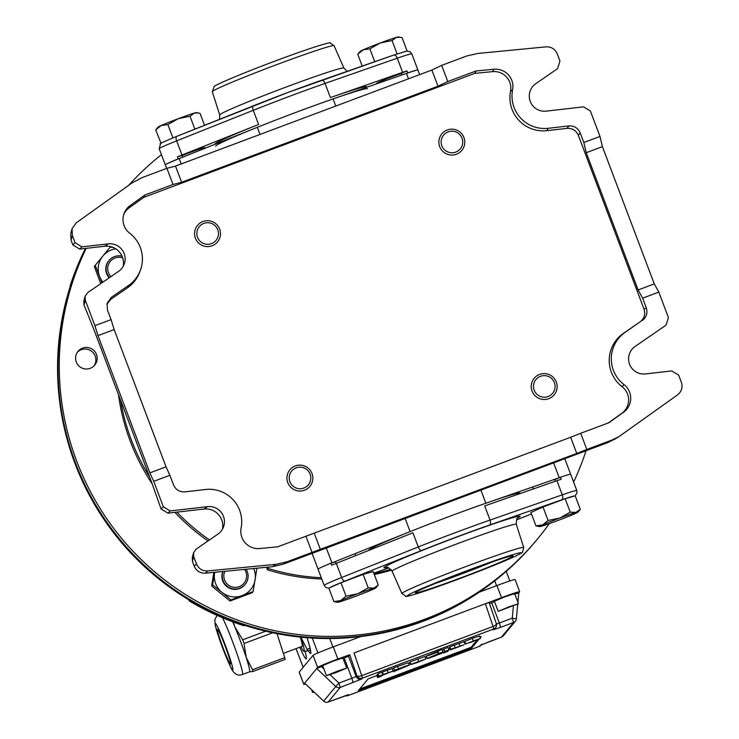 <?xml version="1.0" encoding="UTF-8"?>
<svg xmlns="http://www.w3.org/2000/svg" width="739" height="739" viewBox="0 0 739 739"><rect width="100%" height="100%" fill="white"/><g stroke="black" fill="none" stroke-linecap="round" stroke-linejoin="round"><path stroke-width="1.11" d="M611.8 440.102L619.079 436.555L614.885 439.114L607.597 442.661L611.8 440.102L586.812 449.46L580.697 433.294L608.881 422.736L623.531 412.251A17.302 17.246 39.5 0 0 623.965 384.539A32.442 32.34 -140.5 0 1 625.249 332.245L640.094 321.871C644.279 318.546 645.6 314.324 644.048 309.198L578.341 135.302C576.115 130.433 572.328 128.124 566.979 128.364L568.827 125.926C574.175 125.676 577.963 127.995 580.189 132.863L578.341 135.302M608.336 422.939L621.73 413.36A16.591 16.544 39.5 0 0 622.155 386.774A33.153 33.043 -140.5 0 1 623.457 333.335L640.094 321.871M166.912 168.316L173.018 184.491L144.844 195.05L143.791 197.359L474.743 73.364L492.608 71.628A16.591 16.544 39.5 0 1 510.52 91.35L512.598 89.807A17.302 17.246 39.5 0 0 493.92 69.254L475.962 70.99L447.788 81.549L437.996 86.204L431.89 70.039L175.512 166.09L166.912 168.316L141.925 177.683L131.985 182.976L76.154 222.91L72.034 228.813L72.348 235.473L75.082 242.706L81.9 246.872L79.664 249.098L72.847 244.932L75.082 242.706M607.597 442.661L283.277 564.171L272.303 566.711L276.081 564.31L287.055 561.769L312.043 552.412L305.928 536.237L277.753 546.795L259.795 548.532A17.302 17.246 39.5 0 1 241.117 527.979A32.442 32.34 39.5 0 0 205.534 489.495L184.889 491.86C179.54 492.1 175.753 489.791 173.526 484.923L169.887 475.288L153.721 481.338L163.337 506.769L170.146 510.935L167.91 513.162L161.093 508.995L151.846 482.918L93.955 329.705L84.015 305.004L83.821 301.022L85.105 296.274L85.299 300.256L84.015 305.004M619.079 436.555L677.571 394.866C681.635 391.541 682.901 387.347 681.367 382.303L678.633 375.079L671.816 370.913L645.461 373.934A15.14 15.094 -140.5 0 1 635.087 346.471L666.051 325.132L668.416 317.53L658.809 292.099L642.644 298.159L646.292 307.793C647.835 312.92 646.523 317.142 642.339 320.467M222.439 529.216A16.868 16.812 39.5 0 0 203.982 509.032L167.91 513.162M272.303 566.711L205.424 573.178C200.158 573.344 196.435 571.025 194.255 566.222L192.463 561.492L192.269 557.52L193.553 552.763L196.121 549.142L217.931 534.112A15.14 15.094 39.5 0 0 207.557 506.649L170.146 510.935M193.553 552.763L193.747 556.744L192.463 561.492M194.255 566.222L196.482 563.977L193.747 556.744M196.482 563.977C198.662 568.781 202.384 571.099 207.659 570.933L205.424 573.178M276.081 564.31L207.659 570.933M312.043 552.412L576.762 453.432L570.656 437.266L305.928 536.237M586.812 449.46L576.762 453.432M658.809 292.099L654.274 283.896L602.405 146.645L599.994 136.447L590.387 111.016L583.57 106.85L546.158 111.136A15.14 15.094 39.5 0 1 535.784 83.673L557.594 68.644L559.968 61.041L557.234 53.808C555.054 49.005 551.331 46.686 546.066 46.853L477.634 53.476L466.66 56.016L441.673 65.374L431.89 70.039M123.136 266.419A16.868 16.812 -140.5 0 0 104.679 246.235L108.254 243.852L81.9 246.872M108.254 243.852A15.14 15.094 -140.5 0 1 118.628 271.315L87.664 292.653L85.105 296.274M169.887 475.288L166.035 466.826L114.166 329.576L111.072 319.627L94.906 325.687L85.299 300.256M111.072 319.627L107.432 309.992L107.109 303.359L111.377 297.318L110.85 299.267L106.887 304.339M144.844 195.05L130.184 205.534A17.302 17.246 39.5 0 0 129.75 233.247A32.442 32.34 -140.5 0 1 128.466 285.54L111.377 297.318M580.697 433.294L570.656 437.266M173.018 184.491L181.628 182.265L437.996 86.204M474.743 73.364L475.962 70.99M72.348 235.473L71.055 240.203L72.847 244.932M71.055 240.203L70.741 233.542L72.034 228.813M104.679 246.235L79.664 249.098M114.166 329.576L98.01 335.626L149.869 472.886L153.721 481.338M98.01 335.626L94.906 325.687M602.405 146.645L586.239 152.696L638.108 289.956L642.644 298.159M586.239 152.696L583.828 142.498L580.189 132.863M447.788 81.549L441.673 65.374M512.598 89.807A32.442 32.34 39.5 0 0 548.181 128.29L568.827 125.926M599.994 136.447L583.828 142.498M140.364 270.298L139.643 272.229A33.153 33.043 -140.5 0 1 127.487 287.804L110.85 299.267M143.791 197.359L129.214 207.779A16.591 16.544 39.5 0 0 123.755 214.467M510.52 91.35A33.153 33.043 39.5 0 0 546.878 130.664L566.979 128.364M654.274 283.896L638.108 289.956M166.035 466.826L149.869 472.886M181.628 182.265L175.512 166.09M320.384 549.493L314.278 533.318M326.324 548.042L331.94 562.906L410.099 531.609A81.105 3.242 -20.7 0 1 448.536 516.746A81.105 3.242 -20.7 0 1 485.865 503.231L559.229 477.745L553.613 462.882M165.324 164.926A32.442 1.302 -20.7 0 1 165.305 164.899A27.038 1.081 -20.7 0 1 179.171 158.599L257.329 127.311A81.105 3.242 -20.7 0 1 333.095 98.924L406.459 73.438A27.038 1.081 -20.7 0 1 417.923 70.066L419.641 74.621M77.438 352.152A10.817 10.78 -140.5 0 1 94.047 365.851M90.823 348.402A10.817 10.78 39.5 0 0 78.038 351.348A10.817 10.78 39.5 0 0 81.937 368.05A10.817 10.78 39.5 0 0 94.721 365.112A10.817 10.78 39.5 0 0 90.823 348.402M586.045 450.735A270.345 269.467 -140.5 0 1 573.621 482.087M549.289 523.646A270.345 269.467 -140.5 0 1 537.77 538.648A270.345 269.467 -140.5 0 1 218.199 612.169A270.345 269.467 -140.5 0 1 86.186 248.35M537.77 538.648L536.505 540.191A270.345 269.467 -140.5 0 1 216.924 613.712A270.345 269.467 -140.5 0 1 85.641 248.415A270.345 269.467 -140.5 0 0 75.433 462.743A270.345 269.467 -140.5 0 0 494.465 581.076A270.345 269.467 -140.5 0 0 537.133 539.415M390.848 569.335A213.035 212.342 -140.5 0 1 373.934 573.547M321.289 577.713A213.035 212.342 -140.5 0 1 268.396 568.531A34.604 34.493 39.5 0 0 268.026 567.127M321.798 579.053A213.035 212.342 -140.5 0 1 267.342 569.806L268.396 568.531M391.485 570.102A213.035 212.342 -140.5 0 1 374.303 574.526M128.632 185.378A270.345 269.467 -140.5 0 1 161.444 154.682M266.622 567.256A34.604 34.493 -140.5 0 1 267.342 569.806M208.038 540.93A213.035 212.342 -140.5 0 1 174.847 512.367M152.234 483.962A213.035 212.342 -140.5 0 1 118.434 394.487M209.488 539.932A213.035 212.342 -140.5 0 1 176.889 512.127M149.583 476.923A213.035 212.342 -140.5 0 1 120.512 400.002M308.736 484.341A10.817 10.78 39.5 0 0 306.38 469.247A10.817 10.78 39.5 0 0 291.286 471.556A10.817 10.78 39.5 0 0 293.642 486.641A10.817 10.78 39.5 0 0 308.736 484.341M289.429 470.41A12.979 12.932 -140.5 0 1 307.84 467.87A12.979 12.932 -140.5 0 1 309.909 486.336A12.979 12.932 -140.5 0 1 291.96 488.294A12.979 12.932 -140.5 0 1 289.429 470.41M550.666 377.721A10.817 10.78 39.5 0 0 535.581 380.022A10.817 10.78 39.5 0 0 537.937 395.116A10.817 10.78 39.5 0 0 553.021 392.806A10.817 10.78 39.5 0 0 550.666 377.721M536.551 396.991A12.979 12.932 -140.5 0 1 534.177 378.294A12.979 12.932 -140.5 0 1 551.83 376.114A12.979 12.932 -140.5 0 1 554.195 394.811A12.979 12.932 -140.5 0 1 536.551 396.991M443.215 135.597A10.817 10.78 39.5 0 0 445.571 150.682A10.817 10.78 39.5 0 0 460.656 148.373A10.817 10.78 39.5 0 0 458.3 133.288A10.817 10.78 39.5 0 0 443.215 135.597M462.291 149.786A12.979 12.932 -140.5 0 1 443.89 152.326A12.979 12.932 -140.5 0 1 441.82 133.861A12.979 12.932 -140.5 0 1 459.769 131.912A12.979 12.932 -140.5 0 1 462.291 149.786M201.276 242.207A10.817 10.78 39.5 0 0 216.37 239.907A10.817 10.78 39.5 0 0 214.014 224.813A10.817 10.78 39.5 0 0 198.92 227.122A10.817 10.78 39.5 0 0 201.276 242.207M215.178 223.215A12.979 12.932 -140.5 0 1 217.543 241.902A12.979 12.932 -140.5 0 1 199.89 244.082A12.979 12.932 -140.5 0 1 197.525 225.386A12.979 12.932 -140.5 0 1 215.178 223.215M494.465 581.076L493.661 581.704A270.123 269.245 -140.5 0 1 244.609 625.286A270.123 269.245 -140.5 0 1 189.489 600.244A270.123 269.245 -140.5 0 1 74.981 463.473A270.123 269.245 -140.5 0 1 70.538 285.466A270.123 269.245 -140.5 0 1 85.622 248.415M70.325 286.132L70.538 285.466M244.609 625.286L244.166 625.822A270.123 269.245 -140.5 0 1 189.045 600.779L189.276 600.123M189.045 600.779L189.489 600.244M70.094 286.002A270.123 269.245 -140.5 0 1 85.438 248.433M313.816 691.815L312.634 692.489L314.158 692.147M336.042 672.564L326.472 675.714L337.141 671.224L346.711 668.074L336.042 672.564M346.711 668.074L342.887 657.959L333.326 661.109L322.657 665.608L326.472 675.714M508.875 606.876L498.206 611.375L518.436 603.726L508.875 606.876M518.436 603.726L514.621 593.62L505.051 596.77L494.382 601.269L498.206 611.375M377.832 674.661L377.269 675.03M464.055 641.674L464.979 644.075L464.055 641.674L449.7 646.837L450.919 649.322L450.457 649.895L449.543 647.475L450.467 649.877L463.833 644.861L450.873 649.202M454.236 645.221L455.15 647.641M409.776 662.116L410.607 664.657L417.618 662.43L425.849 658.92L424.953 656.444L410.071 661.904L410.986 664.333L421.766 660.398L410.69 664.546L410.099 661.996M443.853 649.036L442.559 650.597L443.474 653.027L447.723 651.428L449.016 649.867L444.767 651.456L443.853 649.036L448.093 647.438L449.016 649.867M473.015 641.009C481.92 637.803 470.022 642.902 469.514 642.69L480.387 638.478L479.491 636.011L472.313 638.33L464.803 641.452L465.718 643.881L476.175 640.039M464.6 641.775L465.515 644.196L464.877 641.664M376.862 675.603L368.077 678.892L358.332 690.697L471.473 648.306L478.909 639.29M480.165 637.785L481.218 636.501L479.87 637.009M449.839 648.26L448.582 648.731M426.579 656.971L425.331 657.442M410.043 663.169L408.695 663.677M442.929 651.835L427.179 658.421C426.994 659.031 437.931 654.856 437.867 654.717L441.636 653.405L442.929 651.835L442.005 649.415L426.264 655.992C426.08 656.601 437.017 652.426 436.943 652.288M393.148 671.012L382.885 674.642L381.971 672.213L377.878 673.746L379.098 676.231L378.636 676.804L393.148 671.012L392.243 668.564L387.218 670.227L381.971 672.213L383.329 674.55L379.052 676.111M398.395 668.897L394.598 670.255L393.351 671.769L409.221 665.174C409.369 664.573 398.432 668.74 398.404 668.924L409.24 665.118L408.325 662.698L397.582 666.458M398.469 668.804L397.554 666.375L393.675 667.834L392.501 669.257M514.492 594.258L518.769 592.835L519.656 591.763A20.544 0.822 159.3 0 0 519.683 591.699A20.544 0.822 159.3 0 0 501.513 597.685L354.027 652.943L361.75 675.64A4.323 1.737 161.2 0 1 356.835 675.622L349.741 654.754L348.494 656.269L356.133 676.481L356.835 675.622A4.323 4.314 39.5 0 0 362.406 678.153L361.704 679.012L340.254 687.418L328.181 702.041L348.743 694.706L348.041 695.565L479.362 646.366L480.073 645.507L488.59 641.942L501.522 637.101L513.587 622.478L500.663 627.319L493.024 629.804L493.726 628.954L362.406 678.153L361.75 675.64L493.07 626.441L485.347 603.735L489.144 602.525L496.239 623.393A4.323 1.737 161.2 0 1 496.294 623.513A4.323 1.737 161.2 0 1 493.07 626.441L493.726 628.954A4.323 4.314 39.5 0 0 496.331 623.642M349.741 654.754L337.862 658.994A20.544 0.822 159.3 0 0 317.622 667.465L303.784 684.231A20.544 0.822 159.3 0 0 303.757 684.305A20.544 0.822 159.3 0 0 305.53 683.991M515.074 579.635A20.544 0.822 159.3 0 0 515.101 579.561A20.544 0.822 159.3 0 0 496.931 585.556L479.288 592.161M360.826 636.547L333.28 646.865A20.544 0.822 159.3 0 0 313.04 655.336L299.193 672.102A20.544 0.822 159.3 0 0 299.175 672.176A20.544 0.822 159.3 0 0 299.24 672.213M518.778 592.826L517.891 602.285L518.778 592.826M493.024 629.804A4.323 4.314 39.5 0 0 494.834 628.519L495.536 627.66A4.323 4.323 0 0 0 496.294 623.513L489.144 602.525M489.514 603.578L494.557 601.722M491.712 602.793L499.352 623.005L512.275 618.164L513.587 622.478A4.323 4.314 39.5 0 0 516.358 618.839L517.725 604.179L516.367 618.829L512.275 618.164L513.402 606.035M330.056 674.707L338.942 683.104L351.866 678.263L344.226 658.052L343.081 658.477M322.832 666.07L321.456 666.587L323.894 668.897M344.226 658.052L348.494 656.269M304.69 683.178L323.682 701.145L335.765 686.503A4.323 4.314 -140.5 0 0 340.254 687.418L338.942 683.104L335.765 686.503L316.735 668.536L321.456 666.587M304.662 683.178L323.682 701.145A4.323 4.314 39.5 0 0 328.181 702.041L347.653 694.909M359.717 689.025L471.094 647.299L477.034 640.103M471.094 647.299L471.473 648.306M480.387 638.478L465.718 643.881M444.767 651.456L443.474 653.027M437.451 651.512L438.366 653.941L427.179 658.421C426.994 659.031 437.931 654.856 437.867 654.717M431.345 656.86L438.218 654.292L431.336 656.906M438.892 653.35L437.978 650.92M438.421 653.923L437.506 651.493M425.849 658.92L410.986 664.333M417.904 662.153L421.544 660.629L417.849 662.015M383.024 674.91L389.01 672.582L383.024 674.91M454.845 648.001L460.831 645.674L454.845 648.001M378.183 677.46L381.444 676.093L378.183 677.46L377.435 674.827M398.192 669.312L404.99 666.763L398.182 669.34M394.598 670.255L393.675 667.834M393.351 671.769L393.083 671.067M308.44 650.689A36.765 2.568 -110.5 0 0 310.676 653.544A36.765 2.568 -110.5 0 0 306.999 637.702M299.766 647.235A36.765 2.568 -110.5 0 0 306.242 658.911A36.765 2.568 -110.5 0 0 305.087 651.419M283.379 653.378L302.205 646.32A27.038 1.884 -110.5 0 0 300.265 637.083M252.941 671.483A36.377 2.54 -110.5 0 0 252.544 669.737L284.764 657.664A36.377 2.54 69.5 0 1 285.162 659.41L252.941 671.483L249.422 671.825A32.442 2.263 -110.5 0 0 249.551 671.825A32.442 2.263 -110.5 0 0 246.179 657.414A32.442 2.263 -110.5 0 0 234.928 627.032A32.442 2.263 -110.5 0 0 232.702 621.804M219.289 632.094A18.383 1.284 -110.5 0 0 217.58 629.526A18.383 1.284 -110.5 0 0 221.035 642.256A18.383 1.284 -110.5 0 0 228.767 661.396A18.383 1.284 -110.5 0 0 230.476 663.955A18.383 1.284 -110.5 0 0 227.021 651.225A18.383 1.284 -110.5 0 0 219.289 632.094M284.764 657.664L276.996 633.637M233.173 621.979L234.928 627.032L242.697 639.817L265.68 631.198M272.682 632.769L244.055 643.493L246.179 657.414L252.544 669.737M244.055 643.493A36.377 2.54 -110.5 0 0 242.697 639.817M301.032 646.764A32.442 2.263 -110.5 0 0 303.766 651.262A32.442 2.263 -110.5 0 0 303.969 651.382A32.442 2.263 -110.5 0 0 300.782 637.138M310.472 649.923L307.489 651.041L303.766 651.262M307.489 651.041A36.377 2.54 -110.5 0 0 307.091 649.295L310.075 648.186M300.727 636.972L307.091 649.295M224.822 571.302A11.418 11.381 39.5 0 0 235.565 587.366A11.418 11.381 39.5 0 0 244.526 569.399M246.142 569.242A12.979 12.932 -140.5 0 1 235.529 589.02A12.979 12.932 -140.5 0 1 223.03 571.478M245.015 584.521A12.979 12.932 -140.5 0 1 222.864 571.496M215.659 583.634A20.544 20.48 39.5 0 0 221.857 592.272L212.592 584.863L214.596 573.067A20.544 20.48 39.5 0 0 215.659 583.634M256.923 568.254L253.098 591.616L230.928 599.92L221.857 592.272A20.544 20.48 39.5 0 0 253.745 568.503M214.596 573.067A20.544 20.48 -140.5 0 1 214.744 572.282L214.596 573.067M213.83 572.365L211.677 585.981L230.014 601.029L252.175 592.724L253.098 591.616M211.677 585.981L212.592 584.863M230.014 601.029L230.928 599.92M109.169 277.836A12.979 12.932 -140.5 0 1 108.864 260.673M115.737 248.821A20.544 20.48 39.5 0 0 102.841 256.082L110.25 247.057L113.279 247.51M101.936 282.815L95.248 265.338L102.841 256.082A20.544 20.48 39.5 0 0 102.915 282.141M110.25 247.057L94.324 266.446L100.735 283.647M94.324 266.446L95.248 265.338M122.674 257.837A11.418 11.381 39.5 0 0 110.961 276.598M109.566 277.559A12.979 12.932 -140.5 0 1 122.027 256.156M202.107 149.075A16.221 0.647 159.3 0 0 205.008 147.569A16.221 0.647 159.3 0 0 190.662 152.289A16.221 0.647 159.3 0 0 182.099 155.624M401.305 73.503A16.221 0.647 159.3 0 0 392.695 76.597A16.221 0.647 159.3 0 0 376.696 83.341A16.221 0.647 159.3 0 0 379.864 82.556M215.751 146.137A81.105 3.242 -20.7 0 1 295.766 112.439A81.105 3.242 -20.7 0 1 367.486 88.809M215.031 144.244L214.984 144.123A81.105 3.242 -20.7 0 1 258.622 124.466L181.988 155.014A32.442 1.302 159.3 0 0 177.406 156.862L178.173 158.885A32.442 1.302 -20.7 0 0 165.305 164.899L166.644 168.418M366.877 87.193L366.72 86.786A81.105 3.242 159.3 0 0 330.398 97.576L402.635 72.348A32.442 1.302 -20.7 0 1 406.903 70.879L407.669 72.902A32.442 1.302 -20.7 0 1 417.932 70.048A32.442 1.302 -20.7 0 1 417.932 70.094M177.406 156.862L182.062 155.532L182.69 157.195M181.194 163.966L179.171 158.599L178.173 158.885M406.903 70.879L401.268 73.401L401.887 75.027M408.482 78.805L406.459 73.438L407.669 72.902M204.546 125.288L200.038 113.353L198.218 112.947L194.375 113.076L190.015 116.235L178.284 118.674L167.845 124.54L161.13 125.538L155.717 129.962L161.065 143.329M167.845 124.54L172.908 137.916M161.259 143.2L160.797 143.412M190.015 116.235L194.884 129.14M198.218 112.947L196.38 112.642A20.544 0.822 159.3 0 0 194.375 113.076A20.544 0.822 159.3 0 0 178.284 118.674A20.544 0.822 159.3 0 0 161.13 125.538A20.544 0.822 159.3 0 0 158.035 127.136L155.717 129.962M400.252 37.246L396.409 37.384A20.544 0.822 159.3 0 1 398.413 36.95L402.071 37.661L407.134 51.046M357.75 54.261L360.069 51.444A20.544 0.822 159.3 0 1 363.172 49.836A20.544 0.822 159.3 0 1 380.317 42.973A20.544 0.822 159.3 0 1 396.409 37.384L392.049 40.534L380.317 42.973L369.879 48.839L363.172 49.836L357.75 54.261L362.212 66.076M369.879 48.839L374.747 61.706M392.049 40.534L397.102 53.91M355.69 596.281A20.544 0.822 -20.7 0 1 346.231 599.698A20.544 0.822 -20.7 0 1 339.589 601.869A20.544 0.822 -20.7 0 1 337.584 602.303A20.544 0.822 -20.7 0 1 340.642 600.595L346.064 596.161L340.984 582.72L363.145 574.415L373.177 571.533L378.257 584.983L373.888 588.133A20.544 0.822 -20.7 0 1 375.929 587.81A20.544 0.822 -20.7 0 1 372.835 589.408A20.544 0.822 -20.7 0 1 355.69 596.281M337.584 602.303L333.926 601.592L328.846 588.142L340.984 582.72M346.064 596.161L357.787 593.731L368.225 587.856L363.145 574.415M368.225 587.856L373.888 588.133A20.544 0.822 -20.7 0 0 357.787 593.731A20.544 0.822 -20.7 0 0 340.642 600.595L333.926 601.592M375.929 587.81L378.257 584.983M574.868 513.716A20.544 0.822 -20.7 0 1 567.46 516.81A20.544 0.822 -20.7 0 1 557.723 520.579A20.544 0.822 -20.7 0 1 541.622 526.168A20.544 0.822 -20.7 0 1 539.618 526.602A20.544 0.822 -20.7 0 1 542.675 524.893L548.098 520.468L543.017 507.019L565.178 498.714L575.21 495.841L580.291 509.291L575.921 512.441A20.544 0.822 -20.7 0 1 577.972 512.118A20.544 0.822 -20.7 0 1 574.868 513.716M548.098 520.468L559.829 518.03L570.259 512.164L565.178 498.714M570.259 512.164L575.921 512.441A20.544 0.822 -20.7 0 0 559.829 518.03A20.544 0.822 -20.7 0 0 542.675 524.893L535.96 525.891L530.879 512.45L543.017 507.019M539.618 526.602L535.96 525.891M461.579 577.575A52.173 2.088 -20.7 0 1 415.447 592.687A52.173 2.088 -20.7 0 1 466.919 571.099A52.173 2.088 -20.7 0 1 512.986 555.83A52.173 2.088 -20.7 0 1 461.579 577.575M435.345 583.441A48.931 1.958 159.3 0 0 460.6 574.342A48.931 1.958 159.3 0 0 491.952 562.056M520.385 493.458L520.256 493.107A81.105 3.242 159.3 0 0 448.536 516.746A81.105 3.242 159.3 0 0 368.521 550.444L368.539 550.509M330.943 563.192A32.442 1.302 159.3 0 0 318.075 569.196L324.19 585.371A32.442 1.302 -20.7 0 1 341.64 577.51L336.291 563.358A32.442 1.302 159.3 0 0 331.709 565.215L330.943 563.192L335.598 561.852L336.19 563.404M574.295 496.1A28.119 1.127 159.3 0 0 561.705 499.841A4.323 2.309 -109.3 0 0 562.287 494.844A32.442 1.302 -20.7 0 1 576.817 490.53L570.702 474.355A32.442 1.302 159.3 0 0 560.439 477.209L561.206 479.223A32.442 1.302 -20.7 0 0 556.938 480.692L484.701 505.919L490.04 520.071L562.287 494.844L556.938 480.692M555.377 481.237L554.804 479.722L560.439 477.209M561.705 499.841L489.458 525.069A76.782 3.076 159.3 0 0 455.954 537.225A76.782 3.076 159.3 0 0 421.516 550.527A4.323 1.774 -111.7 0 1 418.265 546.962L412.925 532.81L336.291 563.358M622.155 386.774L623.965 384.539M492.608 71.628L493.92 69.254M287.055 561.769L283.277 564.171M161.093 508.995L163.337 506.769M644.048 309.198L646.292 307.793M203.982 509.032L207.557 506.649M621.73 413.36L623.531 412.251M127.487 287.804L128.466 285.54M129.214 207.779L130.184 205.534M546.878 130.664L548.181 128.29M623.457 333.335L625.249 332.245M410.099 531.609L405.148 518.51M333.095 98.924L335.783 106.046M257.329 127.311L260.017 134.433M485.865 503.231L480.913 490.123M481.043 644.981L501.504 637.101A4.323 4.314 39.5 0 0 503.324 635.808L515.397 621.185A4.323 4.323 0 0 0 516.367 618.829M348.041 695.565L348.014 695.575A4.323 4.314 -140.5 0 1 345.344 695.676A4.323 4.323 0 0 0 348.032 695.575L479.362 646.366A4.323 4.314 -140.5 0 0 481.172 645.073L481.348 644.851M501.513 597.685L496.931 585.556M337.862 658.994L333.28 646.865M317.622 667.465L313.04 655.336M303.784 684.231L299.193 672.102M496.442 624.039L499.352 623.005L500.663 627.319M353.177 682.577L351.866 678.263L356.133 676.481A4.323 4.314 39.5 0 0 361.704 679.012M481.874 644.214A4.323 4.314 -140.5 0 1 480.073 645.507M473.228 640.759L472.313 638.33M418.616 661.22L417.701 658.791M388.141 672.656L387.218 670.227M377.721 674.384L378.636 676.804L377.731 674.356M459.963 645.747L459.048 643.318M494.751 580.854L496.58 585.685M296.09 648.611L303.156 667.308M312.274 638.062L317.909 652.962M329.723 638.524L332.929 647.004M222.735 618.238A32.442 2.263 69.5 0 1 236.378 652.01A32.442 2.263 69.5 0 1 242.484 674.476C237.672 676.333 233.764 673.94 230.744 667.308L222.319 647.179L215.28 625.61L214.809 619.615L217.081 615.375M230.448 666.569A24.867 1.737 -110.5 0 0 230.171 658.985A24.867 1.737 -110.5 0 0 217.617 626.921A24.867 1.737 -110.5 0 0 217.894 634.505A24.867 1.737 -110.5 0 0 230.448 666.569M321.622 80.265L393.647 55.102A4.323 2.309 -109.3 0 1 393.748 55.065L406.783 51.083L410.127 51.767L411.817 53.882A32.442 1.302 159.3 0 0 397.286 58.196A4.323 2.309 -109.3 0 0 393.748 55.065L287.914 92.486A76.782 3.076 -20.7 0 1 321.41 80.339A4.323 2.309 70.7 0 1 321.511 80.292A4.323 2.309 70.7 0 1 325.049 83.424A81.105 3.242 159.3 0 0 289.651 96.273A81.105 3.242 159.3 0 0 253.274 110.314L258.622 124.466M347.201 71.323L343.894 68.043A66.371 2.66 159.3 0 0 285.199 87.396A66.371 2.66 159.3 0 0 219.714 114.97L219.538 119.312M212.305 91.747L214.125 86.565C215.806 84.468 245.708 71.997 274.88 61.134C318.333 44.876 332.55 41.606 330.176 43.047L334.093 45.726A65.097 2.605 159.3 0 0 276.534 64.709A65.097 2.605 159.3 0 0 212.305 91.747L219.714 114.97M330.398 97.576L325.049 83.424L397.286 58.196L402.635 72.348M287.905 92.495A76.782 3.076 -20.7 0 0 253.468 105.788A4.323 1.774 68.3 0 0 253.394 105.816A4.323 1.774 68.3 0 0 253.274 110.314L176.649 140.863L181.988 155.014M253.32 105.853L176.833 136.336A4.323 1.774 68.3 0 0 176.76 136.364A4.323 1.774 68.3 0 0 176.649 140.863A32.442 1.302 159.3 0 0 159.19 148.724L165.305 164.899M421.516 550.527L344.891 581.076A4.323 1.774 68.3 0 1 341.64 577.51L418.265 546.962A81.105 3.242 -20.7 0 1 454.651 532.921A81.105 3.242 -20.7 0 1 490.04 520.071A4.323 2.309 -109.3 0 1 489.458 525.069M401.905 593.519A65.097 2.605 -20.7 0 1 466.133 566.471A65.097 2.605 -20.7 0 1 523.702 547.497L522.584 552.051C523.157 552.282 519.997 554.019 513.115 557.252C500.765 562.767 483.435 569.723 461.127 578.11A60.774 2.429 -20.7 0 1 407.475 595.606A60.774 2.429 -20.7 0 1 467.362 570.563A60.774 2.429 -20.7 0 1 521.023 553.068A60.774 2.429 -20.7 0 1 461.136 578.11C417.674 594.378 403.457 597.648 405.831 596.207L401.905 593.519L392.113 571.21A66.371 2.66 -20.7 0 1 457.598 543.627A66.371 2.66 -20.7 0 1 516.293 524.284C516.404 519.443 517.004 517.263 518.085 517.725L518.076 517.734M386.913 567.469A72.856 2.919 -20.7 0 1 455.76 537.475A72.856 2.919 -20.7 0 1 517.716 518.048M344.891 581.076A28.119 1.127 159.3 0 0 329.954 587.653M373.786 573.168L388.797 567.921L373.786 573.168M516.469 519.933L531.452 513.956L516.469 519.942M318.075 569.159L312.107 553.372M570.674 474.327L564.772 458.707M312.634 692.489L311.59 689.718M519.683 591.699L515.101 579.561M303.757 684.305L299.175 672.176M501.504 637.101A4.323 4.323 0 0 0 503.324 635.808M479.352 646.376A4.323 4.323 0 0 0 481.172 645.073M323.682 701.145A4.323 4.323 0 0 0 328.171 702.05M427.151 658.477L426.237 656.056M393.157 670.984L392.243 668.564M383.329 674.559L382.414 672.13M377.62 677.608L376.705 675.178M506.215 571.367L509.845 580.956M296.053 648.63L303.129 667.345M242.484 674.476L249.551 671.825M411.817 53.882L417.932 70.048M334.093 45.726L343.894 68.043M159.19 148.724L160.557 143.717C158.534 144.114 163.938 141.666 176.76 136.364L287.914 92.486M202.218 149.37L201.839 148.345M379.911 82.666L379.587 81.826M354.997 553.677L355.727 555.617M532.68 486.964L533.419 488.904M577.972 512.118L580.281 509.291M392.113 571.21C388.825 567.654 386.931 566.407 386.423 567.469L386.442 567.469M523.702 547.497L516.293 524.284M574.942 495.915L576.937 493.227L576.817 490.53M328.873 588.207L325.881 587.487L324.19 585.371"/></g></svg>
